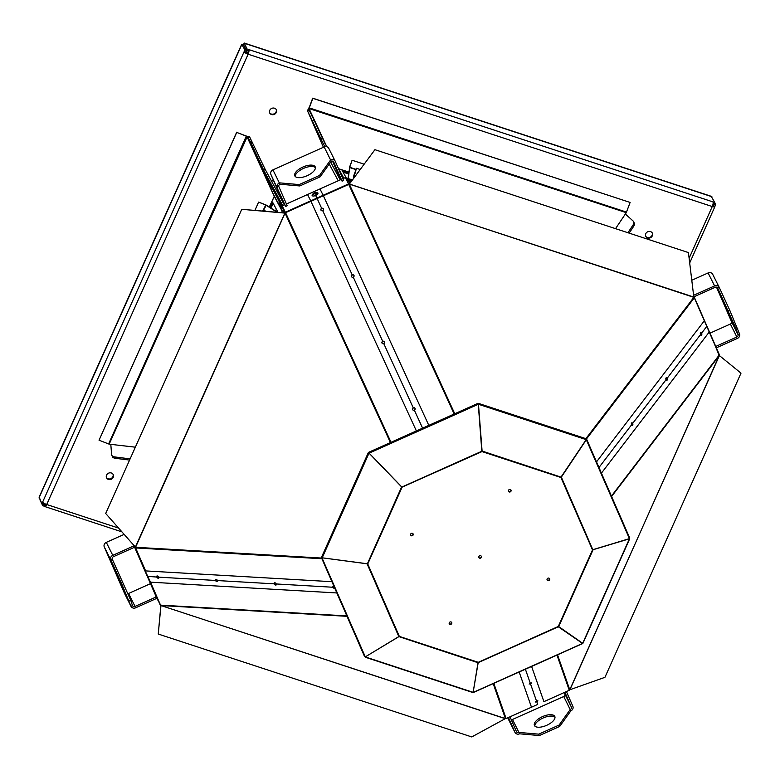 <?xml version="1.0" encoding="UTF-8"?>
<svg xmlns="http://www.w3.org/2000/svg" width="780" height="780" viewBox="0 0 780 780"><rect width="100%" height="100%" fill="white"/><g stroke="black" fill="none" stroke-linecap="round" stroke-linejoin="round"><path stroke-width="1.17" d="M449.183 623.581A1.394 1.258 153.4 0 0 451.639 622.362M451.055 621.952A1.394 1.258 153.4 0 0 449.26 623.785A1.394 1.258 153.4 0 0 451.756 622.547A1.394 1.258 153.4 0 0 451.055 621.952M508.424 491.156A1.394 1.258 153.4 0 0 510.88 489.928M509.203 491.956A1.394 1.258 153.4 0 0 510.998 490.113A1.394 1.258 153.4 0 0 508.501 491.361A1.394 1.258 153.4 0 0 509.203 491.956M410.553 534.973A1.394 1.258 153.4 0 0 413.01 533.744M413.127 534.963A1.394 1.258 153.4 0 0 411.313 533.432A1.394 1.258 153.4 0 0 411.889 535.831A1.394 1.258 153.4 0 0 413.127 534.963M547.053 579.764A1.394 1.258 153.4 0 0 549.51 578.545M547.121 578.935A1.394 1.258 153.4 0 0 548.944 580.476A1.394 1.258 153.4 0 0 548.369 578.068A1.394 1.258 153.4 0 0 547.121 578.935M478.842 557.476A1.394 1.258 153.4 0 0 481.319 556.237M481.377 557.359A1.394 1.258 153.4 0 0 479.563 555.828A1.394 1.258 153.4 0 0 480.139 558.226A1.394 1.258 153.4 0 0 481.377 557.359M481.923 451.386L478.296 404.332L482.011 451.123M592.956 549.666L629.421 538.629L586.316 439.744L561.337 477.126L592.956 550.036L558.704 626.593L478.013 662.717L398.824 636.577L367.244 564.125L401.495 487.198L482.186 451.074L561.054 477.136M322.276 557.827L367.439 563.852M369.037 453.043L401.788 486.964M719.335 354.647L709.342 331.715L719.248 355.602L611.608 496.49M557.534 654.829L569.761 689.783L569.273 690.3L556.969 655.083M569.761 689.783L604.939 677.323L741 373.152L719.394 355.582L569.761 689.783M134.394 546.068L135.603 547.94L135.564 547.287L321.623 558.061M390.419 442.552L285.051 213.106L285.568 212.677L282.185 205.871L284.807 204.701L284.544 204.175L285.675 206.447L270.884 174.418A3.676 3.315 -26.6 0 1 272.922 169.884L324.158 146.942A3.676 3.315 -26.6 0 1 328.838 148.473L335.176 161.168M285.051 213.106L241.751 209.313L105.69 513.484L135.564 547.287L285.051 213.106M342.849 178.718L345.345 177.596L348.728 184.402L349.391 184.304L454.76 413.751M585.897 438.652L693.849 297.346L694.307 297.814L693.791 296.224M693.849 297.346L688.438 252.583L374.917 149.692L349.43 184.041L693.849 297.346M493.808 683.358L506.113 718.575L505.421 718.585L493.194 683.631M347.022 616.317L160.963 605.543L157.004 598.63L147.011 575.708M160.963 605.543L158.252 634.042L471.773 736.934L505.421 718.585L160.963 605.543M558.704 626.593L582.679 643.295L629.421 538.804L592.702 549.832M558.265 626.486L592.508 549.929L560.917 477.487L482.011 451.591L401.905 487.217M473.197 692.026L478.238 662.327L558.256 626.486M365.44 656.789L399.116 636.5M481.806 451.132L478.286 404.293L369.077 453.18L401.671 486.964M368.959 452.79L368.219 452.848L368.94 453.316L322.198 557.807L367.253 563.755M321.867 557.544L365.303 656.877L398.824 636.577M365.43 656.984L473.138 692.338L478.013 662.717M473.333 692.328L582.543 643.432L558.422 626.867M561.103 476.97L586.19 439.627L478.471 404.274L482.089 451.045M706.875 326.069L709.234 332.026L601.429 473.138L709.234 332.026L706.777 326.401L701.678 333.079A1.394 0.77 85.1 0 0 700.966 332.475A1.394 0.77 85.1 0 0 700.352 333.235A1.394 0.77 85.1 0 0 700.489 334.639A1.394 0.77 85.1 0 0 701.2 335.244A1.394 0.77 85.1 0 0 701.815 334.483A1.394 0.77 85.1 0 0 701.678 333.079A1.394 0.77 85.1 0 0 700.966 332.475A1.394 0.77 85.1 0 0 700.352 333.235A1.394 0.77 85.1 0 0 700.489 334.639A1.394 0.77 85.1 0 0 701.591 335.01A1.394 0.77 85.1 0 0 701.678 333.079A1.394 0.77 85.1 0 0 700.966 332.475A1.394 0.77 85.1 0 0 700.352 333.235A1.394 0.77 85.1 0 0 700.489 334.639L667.192 378.222A1.394 0.77 85.1 0 0 666.481 377.618A1.394 0.77 85.1 0 0 665.867 378.378A1.394 0.77 85.1 0 0 666.003 379.782A1.394 0.77 85.1 0 0 666.715 380.386A1.394 0.77 85.1 0 0 667.319 379.626A1.394 0.77 85.1 0 0 667.192 378.222A1.394 0.77 85.1 0 0 666.481 377.618A1.394 0.77 85.1 0 0 665.867 378.378A1.394 0.77 85.1 0 0 666.003 379.782A1.394 0.77 85.1 0 0 667.095 380.152A1.394 0.77 85.1 0 0 667.192 378.222A1.394 0.77 85.1 0 0 666.481 377.618A1.394 0.77 85.1 0 0 665.867 378.378A1.394 0.77 85.1 0 0 666.003 379.782L632.697 423.365A1.394 0.77 85.1 0 0 631.985 422.76A1.394 0.77 85.1 0 0 631.381 423.52A1.394 0.77 85.1 0 0 631.508 424.924A1.394 0.77 85.1 0 0 632.229 425.529A1.394 0.77 85.1 0 0 632.833 424.769A1.394 0.77 85.1 0 0 632.697 423.365A1.394 0.77 85.1 0 0 631.985 422.76A1.394 0.77 85.1 0 0 631.381 423.52A1.394 0.77 85.1 0 0 631.508 424.924A1.394 0.77 85.1 0 0 632.609 425.295A1.394 0.77 85.1 0 0 632.697 423.365A1.394 0.77 85.1 0 0 631.985 422.76A1.394 0.77 85.1 0 0 631.381 423.52A1.394 0.77 85.1 0 0 631.508 424.924L598.972 467.512M331.929 581.695L145.607 570.911L331.929 581.704M286.426 203.98L319.985 188.945L323.369 195.751L310.937 201.318L416.383 430.93L310.723 200.86L310.937 201.318L285.568 212.677L282.185 205.871M323.369 195.751L428.815 425.363L323.369 195.751L348.728 184.402L454.174 414.014M704.399 320.385L694.405 297.463L706.777 326.401L704.33 320.775L596.524 461.877L704.33 320.775L694.307 297.814L586.267 439.228M531.472 707.187L519.168 672.009L531.482 707.216L506.113 718.546M150.169 582.007L142.087 564.418L150.511 582.173L336.833 592.956L150.511 582.173L146.991 575.679L133.799 545.395M478.471 404.274L478.559 403.445L478.189 404.137M368.94 453.316L368.219 452.848L369.077 453.219L368.872 452.205L477.662 403.494L478.296 404.332L478.559 403.445L478.033 403.904M586.316 439.744L586.472 439.218L586.131 439.706M369.077 453.18L368.862 452.205L477.662 403.494M322.198 557.807L321.662 556.93L368.189 452.897L321.662 556.93M365.303 656.877L364.582 656.273L365.303 656.877M473.138 692.338L472.495 692.045L473.138 692.338M582.835 642.642L582.679 643.295L582.835 642.642M629.411 537.712L629.421 538.629L629.411 537.712M585.838 438.652L478.608 403.435L585.838 438.652L586.19 439.627M374.917 149.692L349.206 184.304M285.168 212.979L241.751 209.313M531.599 666.442L543.913 701.659L569.264 690.271M719.277 355.495L569.907 689.764M285.353 212.219L310.723 200.86L307.544 194.512L310.723 200.86L316.933 198.081L321.672 208.367A1.394 1.258 -21.6 0 0 322.725 210.659A1.394 1.258 -21.6 0 0 321.672 208.367A1.394 1.258 -21.6 0 0 322.725 210.659L352.199 274.852A1.394 1.258 -21.6 0 0 353.252 277.144A1.394 1.258 -21.6 0 0 352.199 274.852A1.394 1.258 -21.6 0 0 353.252 277.144L382.726 341.328A1.394 1.258 -21.6 0 0 383.779 343.619A1.394 1.258 -21.6 0 0 382.726 341.328A1.394 1.258 -21.6 0 0 383.779 343.619L413.254 407.813A1.394 1.258 -21.6 0 0 414.307 410.104A1.394 1.258 -21.6 0 0 413.254 407.813A1.394 1.258 -21.6 0 0 414.307 410.104L422.594 428.152M284.973 212.872L135.34 547.15M349.255 184.09L693.898 297.092M505.303 718.692L160.846 605.485L158.252 634.042M529.444 683.67L531.121 682.909M535.714 701.61L537.4 700.84M156.975 575.991A1.394 0.819 -133.9 0 0 157.043 576.761A1.394 0.819 -133.9 0 0 158.847 577.931M215.719 579.394A1.394 0.819 -133.9 0 0 215.787 580.164A1.394 0.819 -133.9 0 0 217.591 581.334M274.472 582.797A1.394 0.819 -133.9 0 0 274.54 583.567A1.394 0.819 -133.9 0 0 276.334 584.737M333.216 586.19A1.394 0.819 -133.9 0 0 333.284 586.969A1.394 0.819 -133.9 0 0 334.747 588.169M415.106 408.544A1.394 1.258 -21.6 0 0 412.532 409.568M384.579 342.069A1.394 1.258 -21.6 0 0 382.005 343.083M354.052 275.584A1.394 1.258 -21.6 0 0 351.478 276.607M323.524 209.108A1.394 1.258 -21.6 0 0 320.941 210.122M700.986 335.215A1.394 0.77 85.1 0 0 701.259 333.119A1.394 0.77 85.1 0 0 700.762 332.543M666.5 380.357A1.394 0.77 85.1 0 0 666.773 378.261A1.394 0.77 85.1 0 0 666.276 377.686M632.014 425.5A1.394 0.77 85.1 0 0 632.288 423.404A1.394 0.77 85.1 0 0 631.78 422.828M537.683 704.418L531.482 707.226L537.693 704.408L536.767 701.756L537.917 700.869L535.392 702.019L537.927 700.869L536.542 701.142L530.488 683.816L531.648 682.939L529.113 684.089L531.648 682.939L530.273 683.202L525.389 669.221M135.544 547.648L145.607 570.911L135.603 547.94L321.916 558.733M307.544 194.512L341.231 179.439M144.563 569.761L147.713 576.381L156.751 577.044A1.394 0.819 -133.9 0 0 157.716 578.087A1.394 0.819 -133.9 0 0 158.73 578.107A1.394 0.819 -133.9 0 0 158.779 577.161A1.394 0.819 -133.9 0 0 157.258 575.952A1.394 0.819 -133.9 0 0 156.751 577.044A1.394 0.819 -133.9 0 0 157.716 578.077A1.394 0.819 -133.9 0 0 158.73 578.107A1.394 0.819 -133.9 0 0 158.779 577.161A1.394 0.819 -133.9 0 0 157.814 576.127A1.394 0.819 -133.9 0 0 156.799 576.098A1.394 0.819 -133.9 0 0 156.751 577.044A1.394 0.819 -133.9 0 0 157.716 578.087A1.394 0.819 -133.9 0 0 158.73 578.107A1.394 0.819 -133.9 0 0 158.779 577.161L215.495 580.447A1.394 0.819 -133.9 0 0 216.46 581.48A1.394 0.819 -133.9 0 0 217.474 581.51A1.394 0.819 -133.9 0 0 217.522 580.564A1.394 0.819 -133.9 0 0 216.011 579.355A1.394 0.819 -133.9 0 0 215.495 580.447A1.394 0.819 -133.9 0 0 216.46 581.48A1.394 0.819 -133.9 0 0 217.474 581.51A1.394 0.819 -133.9 0 0 217.522 580.564A1.394 0.819 -133.9 0 0 216.557 579.52A1.394 0.819 -133.9 0 0 215.543 579.501A1.394 0.819 -133.9 0 0 215.495 580.447A1.394 0.819 -133.9 0 0 216.46 581.48A1.394 0.819 -133.9 0 0 217.474 581.51A1.394 0.819 -133.9 0 0 217.522 580.564L274.248 583.85A1.394 0.819 -133.9 0 0 275.203 584.883A1.394 0.819 -133.9 0 0 276.227 584.912A1.394 0.819 -133.9 0 0 276.266 583.966A1.394 0.819 -133.9 0 0 274.755 582.758A1.394 0.819 -133.9 0 0 274.248 583.85A1.394 0.819 -133.9 0 0 275.203 584.883A1.394 0.819 -133.9 0 0 276.218 584.902A1.394 0.819 -133.9 0 0 276.266 583.966A1.394 0.819 -133.9 0 0 275.311 582.923A1.394 0.819 -133.9 0 0 274.297 582.904A1.394 0.819 -133.9 0 0 274.248 583.85A1.394 0.819 -133.9 0 0 275.203 584.883A1.394 0.819 -133.9 0 0 276.227 584.912A1.394 0.819 -133.9 0 0 276.266 583.966L332.992 587.252A1.394 0.819 -133.9 0 1 333.918 586.258A1.394 0.819 -133.9 0 0 333.04 586.307A1.394 0.819 -133.9 0 0 332.992 587.252A1.394 0.819 -133.9 0 0 334.844 588.393A1.394 0.819 -133.9 0 1 332.992 587.252A1.394 0.819 -133.9 0 0 334.844 588.393M530.273 683.202L530.488 683.816L531.648 682.939M536.542 701.142L536.767 701.756L537.927 700.869M413.254 407.813A1.394 1.258 -21.6 0 0 414.307 410.104A1.394 1.258 -21.6 0 0 413.254 407.813L413.332 408.008M382.726 341.328A1.394 1.258 -21.6 0 0 383.779 343.619A1.394 1.258 -21.6 0 0 382.726 341.328L382.805 341.533M352.199 274.852A1.394 1.258 -21.6 0 0 353.252 277.144A1.394 1.258 -21.6 0 0 352.199 274.852L352.277 275.048M321.672 208.367A1.394 1.258 -21.6 0 0 322.725 210.659A1.394 1.258 -21.6 0 0 321.672 208.367L321.75 208.572M319.985 188.945L323.154 195.293L348.514 183.944M317.957 193.226A3.149 1.365 -23.5 0 0 315.764 193.05M313.765 191.734L314.418 193.04A3.149 1.365 -23.5 0 0 312.136 195.517A3.149 1.365 -23.5 0 0 315.569 195.517A3.149 1.365 -23.5 0 0 317.909 193.001L315.919 193.011A3.149 1.365 -23.6 0 0 312.283 195.702M144.514 569.702L146.855 574.811M146.201 573.31L147.079 575.396M323.154 195.293L316.933 198.081L315.637 195.487A3.149 1.365 -23.6 0 0 317.918 193.001A3.149 1.365 -23.5 0 0 315.754 192.592M314.418 193.04L312.136 195.517A3.149 1.365 -23.6 0 0 314.301 195.926M317.918 193.001A3.149 1.365 -23.6 0 0 314.496 193.011A3.149 1.365 -23.6 0 0 312.156 195.517M331.178 161.372L331.49 161.977L331.237 161.294M324.889 146.698L323.135 143.442L324.665 142.759L326.8 146.728L309.007 108.537L310.927 113.695M310.44 116.298L311.961 115.615L309.143 110.36L307.613 111.043L323.135 143.442M332.534 161.138L340.626 179.712M343.785 178.298L337.886 167.339M320.863 138.684L322.384 138.001L324.665 142.759M322.384 138.001L311.961 115.615M307.603 111.013L323.407 147.274L307.613 111.043A3.676 1.589 156.4 0 1 307.603 111.013A3.676 1.589 156.4 0 1 308.744 109.005M337.818 167.193L343.844 178.269M341.201 179.449L342.098 181.184L343.619 180.502L335.312 161.441A3.676 3.315 153.4 0 0 330.642 159.91L319.507 175.471L299.169 184.577L279.396 182.851A3.676 3.315 153.4 0 0 277.368 187.385M342.098 181.184L333.791 162.123A2.009 1.804 153.4 0 0 331.237 161.284L324.158 146.942M106.558 475.127A3.705 3.334 -26.6 0 1 113.207 474.562A3.705 3.334 -26.6 0 1 106.577 477.877A3.705 3.334 -26.6 0 1 106.558 475.127M269.734 110.341A3.705 3.334 -26.6 0 1 276.373 109.775A3.705 3.334 -26.6 0 1 269.753 113.09A3.705 3.334 -26.6 0 1 269.734 110.341M645.733 233.737A3.705 3.334 -26.6 0 1 652.373 233.171A3.705 3.334 -26.6 0 1 645.752 236.486A3.705 3.334 -26.6 0 1 645.733 233.737M247.367 136.5A3.676 1.589 156.4 0 1 249.668 136.987L265.19 169.387L284.31 204.925M282.779 205.608L263.66 170.069L250.965 142.925L248.137 137.67L253.169 149.204M317.148 194.551A3.149 1.365 -23.6 0 0 313.794 196.014M39.907 499.775L42.744 505.703L44.548 506.288A3.676 1.18 -71.8 0 0 44.84 506.571A3.676 1.18 -71.8 0 0 46.703 504.504A3.676 1.073 -155.9 0 1 42.676 501.998L41.896 503.743L39.156 497.075L241.732 44.216L244.881 49.959L244.101 51.714A3.676 1.073 24.1 0 0 248.118 54.22A3.676 1.18 -71.8 0 0 248.839 49.588L247.036 48.994L244.296 43.066L711.165 196.277L714.782 202.498L712.978 201.903A3.676 1.18 108.2 0 1 712.257 206.544A3.676 1.073 24.1 0 0 714.899 206.612A3.676 1.073 24.1 0 0 714.85 206.203L715.63 204.448L714.724 202.624M113.022 474.25A3.705 3.334 -26.6 0 1 106.431 477.535M276.198 109.463A3.705 3.334 -26.6 0 1 269.607 112.759M652.197 232.859A3.705 3.334 -26.6 0 1 645.606 236.155M351.634 180.882L346.993 179.361L348.094 181.379M348.67 173.297L342.625 171.307L346.232 177.947L348.29 178.678L349.635 167.544L352.111 160.241L364.046 164.151M315.188 166.822A11.144 4.826 156.4 0 1 315.227 166.92A11.144 4.826 156.4 0 1 306.95 175.802A11.144 4.826 156.4 0 1 294.801 175.832A11.144 4.826 156.4 0 1 302.971 167.008A11.144 4.826 156.4 0 1 315.188 166.822M331.237 161.284L320.102 176.855L299.773 185.952L280 184.226A2.009 1.804 153.4 0 0 278.889 186.703L287.196 205.754L285.675 206.447M295.23 176.465A11.144 4.826 156.4 0 1 303.693 168.334A11.144 4.826 156.4 0 1 315.403 167.671M283.666 203.726L270.884 174.418M284.086 210.629L265.502 175.714L265.951 175.51L282.262 205.842M317.957 193.372A3.149 1.365 -23.6 0 0 314.769 193.664A3.149 1.365 -23.6 0 0 312.39 195.799M347.451 180.2L351.224 181.438M343.083 172.146L348.592 173.959M44.548 506.288L45.201 504.835A2.009 0.643 -71.8 0 0 45.357 504.982A2.009 0.643 -71.8 0 0 46.147 504.309M712.462 206.037A2.009 0.585 24.1 0 0 713.368 205.93A2.009 0.585 24.1 0 0 713.349 205.705L714.129 203.96L713.096 203.619M714.85 206.203L713.183 206.066M247.796 53.576A2.009 0.643 -71.8 0 0 248.196 51.041L246.382 50.456L243.496 44.665L246.382 50.456L245.602 52.201A2.009 0.585 24.1 0 0 247.796 53.576L248.118 54.22L712.257 206.544L689.13 258.238M712.978 201.903L248.839 49.588L248.196 51.041M42.676 501.998L244.101 51.714L245.602 52.201M129.587 460.063L115.498 458.338L114.894 456.953A11.144 4.826 -23.6 0 1 111.774 455.198A11.144 4.826 -23.6 0 1 111.598 454.477L110.809 444.356M111.774 455.198L112.369 456.583A11.144 4.826 -23.6 0 0 115.498 458.338M625.355 214.022L633.106 221.003A11.144 4.826 156.4 0 1 633.682 221.783A11.144 4.826 156.4 0 1 633.038 224.991L627.919 232.723M633.682 221.783L634.286 223.168A11.144 4.826 156.4 0 1 633.633 226.366L633.038 224.991M629.167 233.132L633.633 226.366M247.786 137.416A2.009 0.868 156.4 0 1 248.137 137.67L249.668 136.987M348.835 184.373L347.734 182.179L348.387 180.716L351.098 181.603M130.124 458.874L114.894 456.953M281.56 212.579L282.643 210.151L284.144 210.649L284.973 212.297M352.326 179.946L348.231 178.659M299.169 184.577L299.773 185.952M319.507 175.471L320.102 176.855M272.922 169.884L280 184.226M265.502 175.714L274.151 196.18L246.851 136.364L236.73 132.415L99.05 440.212L109.171 444.161L135.349 447.184L109.171 444.161L247.338 136.422L236.73 132.415M282.643 210.151L283.959 212.784M349.742 183.427L348.387 180.716M42.744 505.703L43.397 504.241L45.581 504.952M715.63 204.448L714.129 203.96L714.782 202.498M711.886 196.706L244.15 43.202L243.496 44.665L241.985 44.167L39 497.952M247.036 48.994L246.382 50.456L244.881 49.959M41.896 503.743L43.397 504.241L43.885 503.149M124.634 593.59A3.676 3.315 -26.6 0 1 124.488 593.307L104.266 546.917A3.676 3.315 -26.6 0 1 106.294 542.373L124.108 534.398M150.472 583.654L128.564 593.463A2.009 1.804 -26.6 0 1 127.842 593.648M716.479 287.137L731.484 321.555A2.009 1.804 -26.6 0 1 730.373 324.031L709.975 333.167M691.831 280.235L708.103 272.942A3.676 3.315 -26.6 0 1 712.783 274.482L719.121 287.167M564.213 692.562L564.866 694.044A2.009 1.804 -26.6 0 1 563.755 696.52L512.509 719.462A2.009 1.804 -26.6 0 1 511.222 719.618M508.579 719.589A3.676 3.315 -26.6 0 1 508.433 719.306L507.79 717.824M615.537 228.657L626.272 212.657L630.123 202.449L312.858 98.329L309.007 108.537L626.272 212.657M353.691 178.113L356.479 168.285L360.097 169.474M352.423 179.819L348.143 178.63M281.346 207.363L278.977 201.874L281.346 207.363M271.157 188.185L268.778 182.695L271.157 188.185M274.326 196.199L269.295 207.031M271.021 208.133L273.185 203.297M277.115 212.209L277.485 211.38M630.123 202.449L312.692 98.163L308.714 108.937M355.251 176.007L354.003 175.597L353.398 178.493M355.836 169.582L349.635 167.544L348.007 178.581M246.314 50.602L247.582 53.498M133.243 544.771L133.819 545.912L112.778 555.341A3.676 3.315 153.4 0 0 110.74 559.874L121.163 582.514L130.972 606.274A3.676 3.315 153.4 0 0 135.652 607.805L156.692 598.387L156.088 597.002L135.047 606.431L128.564 593.463M133.819 545.912L134.423 547.297L113.373 556.715A2.009 1.804 153.4 0 0 112.271 559.192L110.74 559.874L104.266 546.917M155.249 594.604L156.088 597.002M715.923 346.827L716.41 347.802L737.461 338.383A3.676 3.315 153.4 0 0 739.489 333.84L729.68 310.079L719.267 287.45A3.676 3.315 153.4 0 0 714.587 285.909L693.673 295.269M716.41 347.802L715.328 345.452M715.816 346.418L736.856 336.999A2.009 1.804 153.4 0 0 737.968 334.523L739.489 333.84M731.484 321.555L737.968 334.523L736.183 329.18L717.736 288.132A2.009 1.804 153.4 0 0 715.182 287.293L694.142 296.712L693.732 295.776M693.751 295.932L694.142 296.712M510.003 716.83L516.438 731.591A2.009 1.804 153.4 0 0 518.992 732.43L538.765 734.155L559.094 725.049L570.229 709.488A2.009 1.804 153.4 0 0 571.34 707.011L564.905 692.25M508.482 717.512L514.917 732.274A3.676 3.315 153.4 0 0 519.597 733.814L539.37 735.54L559.699 726.433L570.833 710.873A3.676 3.315 153.4 0 0 572.861 706.329L566.426 691.567M270.572 187.346L247.338 136.422M254.933 210.327L258.609 202.098L265.824 205.072L275.506 211.263L276.344 209.235L272.795 202.566L270.465 207.772M277.963 212.277L277.095 210.649L276.432 212.15M275.096 212.033L275.525 211.214M355.436 175.763L354.091 175.325L353.71 176.036M355.924 169.309L349.713 167.271L349.343 167.983M246.334 50.563L247.63 53.518M246.831 53.167L246.012 51.295M112.271 559.192L130.718 600.239L132.493 605.592A2.009 1.804 153.4 0 0 135.047 606.431M275.603 211.029L265.814 204.867L258.609 202.098M274.93 212.024L275.555 211.136M356.479 168.285L353.827 175.471M352.111 160.241L349.459 167.417M116.844 573.865L125.404 593.249L116.844 573.865M124.488 593.307L130.972 606.274L132.493 605.592M731.864 320.531L723.294 301.158L731.864 320.531M719.267 287.45L717.658 287.976M534.446 725.517A11.144 4.826 -23.6 0 0 546.653 725.332A11.144 4.826 -23.6 0 0 554.824 716.508A11.144 4.826 -23.6 0 0 542.685 716.537A11.144 4.826 -23.6 0 0 534.398 725.41A11.144 4.826 -23.6 0 0 534.446 725.517M570.833 710.873L563.755 696.52M554.999 717.249A11.144 4.826 -23.6 0 0 543.289 717.922A11.144 4.826 -23.6 0 0 534.826 726.053M512.509 719.462L519.597 733.814M263.513 210.23L266.321 205.15M129.188 600.922L130.718 600.239M121.163 582.514L122.684 581.831M729.68 310.079L728.159 310.762M737.704 328.497L736.183 329.18M559.699 726.433L559.094 725.049M539.37 735.54L538.765 734.155M236.701 132.181L99.05 440.212M263.24 210.122L265.814 204.867M266.029 211.263L263.172 210.093L265.434 211.214M262.558 210.97L262.918 210.181M402.002 487.412L367.75 563.969L399.34 636.412L478.247 662.308M611.442 496.099L719.238 354.998L709.234 332.026M285.568 212.677L391.014 442.289M150.511 582.173L160.524 605.134L346.846 615.917M160.183 604.968L150.179 582.026M569.273 690.3L543.904 701.63M145.187 571.35L144.534 570.043M340.207 179.897L330.642 162.123M312.721 121.046L314.243 120.364M338.237 180.775L329.248 164.073M118.56 528.089L46.703 504.504L248.118 54.22M273.488 180.385L271.567 181.252M265.19 169.387L263.66 170.069M348.806 172.253L338.783 168.968M262.909 164.629L261.388 165.311M348.826 172.078L338.666 168.733M252.486 142.243L250.965 142.925M254.768 146.991L253.246 147.674M282.185 211.185L274.287 196.345L269.461 207.139M282.302 210.922L274.277 195.839M308.968 107.786L626.399 212.082M106.294 542.373L112.778 555.341M730.373 324.031L736.856 336.999M714.587 285.909L708.103 272.942M571.34 707.011L564.866 694.044M508.433 719.306L514.917 732.274M246.334 136.071L108.644 443.869M364.582 656.594L321.584 557.973M472.738 692.494L365.235 657.208M582.524 643.636L473.479 692.465M629.694 538.814L583.03 643.13M586.677 439.306L629.675 537.937M531.482 707.216L506.113 718.575M704.418 320.424L709.332 331.685M328.77 148.336L335.254 161.304M44.84 506.571L121.875 531.853M689.705 262.928L714.899 206.612M273.439 180.268L271.508 181.126M131.03 606.411L124.556 593.443M719.199 287.303L712.715 274.336M508.501 719.452L514.985 732.42"/></g></svg>
